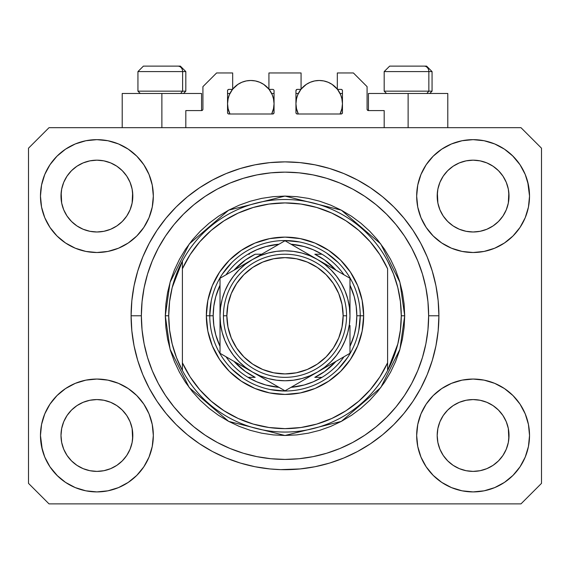 <?xml version="1.0" encoding="UTF-8"?>
<svg xmlns="http://www.w3.org/2000/svg" width="570" height="570" viewBox="0 0 570 570"><rect width="100%" height="100%" fill="white"/><g stroke="black" fill="none" stroke-linecap="round" stroke-linejoin="round"><path stroke-width="0.85" d="M185.82 127.68L185.82 110.58L201.552 110.58L185.82 110.58L185.82 127.68M202.92 109.212L202.92 86.64L202.92 109.212A1.368 1.368 0 0 1 201.552 110.58L202.072 110.473L201.552 110.58L201.552 93.48L161.88 93.48L161.88 127.68L161.88 93.48L122.208 93.48L122.208 127.68M202.92 86.64L216.6 72.96L232.674 72.96L232.674 89.376L228.912 89.376L232.674 89.376L232.674 72.96L216.6 72.96L202.92 86.64M227.544 90.744L227.544 112.632L227.544 90.744A1.368 1.368 0 0 1 228.912 89.376L228.392 89.483L228.912 89.376M228.15 98.475L227.544 103.74L227.993 108.279L229.931 114L228.912 114A1.368 1.368 0 0 1 227.544 112.632L227.943 113.601L228.912 114L272.688 114L229.931 114A23.256 23.256 0 0 1 232.51 89.376L229.311 94.841L227.993 99.201L227.544 103.74L228.15 109.005M274.056 112.632A1.368 1.368 0 0 1 272.688 114L271.669 114L273.208 113.893L274.056 112.632L274.056 90.744L274.056 112.632M272.688 89.376L268.926 89.376L272.688 89.376A1.368 1.368 0 0 1 274.056 90.744L273.949 90.224L274.056 90.744M268.926 89.376L268.926 72.96L268.926 89.376M301.074 72.96L268.926 72.96L301.074 72.96L301.074 89.376L297.312 89.376L301.074 89.376L301.074 72.96M296.343 89.775L296.792 89.483L295.944 90.744L295.944 112.632L295.944 90.744A1.368 1.368 0 0 1 297.312 89.376L296.792 89.483L297.312 89.376M296.55 98.475L295.944 103.74L296.393 108.279L298.331 114L297.312 114A1.368 1.368 0 0 1 295.944 112.632L296.343 113.601L297.312 114L341.088 114L298.331 114A23.256 23.256 0 0 1 300.91 89.376L297.711 94.841L296.393 99.201L295.944 103.74L296.55 109.005M342.456 112.632A1.368 1.368 0 0 1 341.088 114L340.069 114L341.608 113.893L342.456 112.632L342.456 90.744L342.456 112.632M341.088 89.376L337.326 89.376L341.088 89.376A1.368 1.368 0 0 1 342.456 90.744L342.349 90.224L342.456 90.744M337.326 89.376L337.326 72.96L353.4 72.96L367.08 86.64L367.08 109.212L367.08 86.64L353.4 72.96L337.326 72.96L337.326 89.376M368.448 93.48L408.12 93.48L408.12 127.68L408.12 93.48L447.792 93.48L368.448 93.48L368.448 110.58L384.18 110.58L368.448 110.58A1.368 1.368 0 0 1 367.08 109.212L367.187 109.732L367.08 109.212M384.18 110.58L384.18 127.68L384.18 110.58M341.608 89.483L342.349 90.224L341.608 89.483M273.657 89.775L273.949 90.224M227.651 90.224L228.392 89.483L227.651 90.224M368.448 110.58L367.187 109.732M202.813 109.732L202.072 110.473M280.725 469.623L269.916 468.939L254.975 466.723L240.326 463.054L226.105 457.966L212.453 451.504L199.5 443.745L187.366 434.746L176.173 424.607L166.034 413.414L157.035 401.28L149.276 388.327L142.814 374.675L137.726 360.454L134.057 345.805L131.841 330.864L131.1 315.78L131.841 300.696L134.057 285.755L137.726 271.106L142.814 256.885L149.276 243.233L157.035 230.28L166.034 218.146L176.173 206.953L187.366 196.814L199.5 187.815L212.453 180.056L226.105 173.594L240.326 168.506L254.975 164.837L269.916 162.621L285 161.88L300.084 162.621L315.025 164.837L329.674 168.506L343.895 173.594L357.547 180.056L370.5 187.815L382.634 196.814L393.827 206.953L403.966 218.146L412.965 230.28L420.724 243.233L427.186 256.885L432.274 271.106L435.943 285.755L438.159 300.696L438.9 315.78A153.9 153.9 0 0 1 285 469.68A153.9 153.9 0 0 1 131.1 315.78A153.9 153.9 0 0 1 285 161.88A153.9 153.9 0 0 1 438.9 315.78L438.159 330.864L435.943 345.805L432.274 360.454L427.186 374.675L420.724 388.327L412.965 401.28L403.966 413.414L393.827 424.607L382.634 434.746L370.5 443.745L357.547 451.504L343.895 457.966L329.674 463.054L315.025 466.723L300.084 468.939L280.725 469.623M131.157 320.055L131.129 318.844M443.218 176.159L439.926 182.336L443.239 176.13L447.707 170.686L443.239 176.13L447.707 170.686L453.15 166.219L447.707 170.686L453.15 166.219L459.356 162.906L453.15 166.219L459.356 162.906L466.096 160.861L459.356 162.906L466.096 160.861L473.1 160.17L480.104 160.861L473.1 160.17L480.104 160.861L486.844 162.906L480.132 160.861L486.844 162.906L493.05 166.219L486.887 162.92M447.721 221.481A35.91 35.91 0 0 0 459.349 229.254L453.15 225.941L459.356 229.254A35.91 35.91 0 0 0 466.082 231.299L459.327 229.24M67.018 176.159L63.726 182.336L67.039 176.13L71.507 170.686L67.039 176.13L71.507 170.686L76.95 166.219L71.507 170.686L76.95 166.219L83.156 162.906L76.95 166.219L83.156 162.906L89.896 160.861L83.156 162.906L89.896 160.861L96.9 160.17L103.904 160.861L96.9 160.17L103.904 160.861L110.644 162.906L103.932 160.861L110.644 162.906L116.85 166.219L110.687 162.92M71.521 221.481A35.91 35.91 0 0 0 83.149 229.254L76.95 225.941L83.156 229.254A35.91 35.91 0 0 0 89.882 231.299L83.127 229.24M71.585 221.545L67.039 216.03L63.726 209.824L61.681 203.084L63.726 209.817L61.681 203.084L61.161 192.56L60.99 196.08A35.91 35.91 0 0 1 96.9 160.17A35.91 35.91 0 0 1 132.81 196.08L132.639 199.6L132.81 196.08A35.91 35.91 0 0 1 96.9 231.99A35.91 35.91 0 0 1 60.99 196.08A35.91 35.91 0 0 0 61.161 199.6L61.681 203.084A35.91 35.91 0 0 0 71.499 221.459M89.903 231.299A35.91 35.91 0 0 0 103.897 231.299M116.936 225.884L110.644 229.254L103.904 231.299A35.91 35.91 0 0 0 122.279 221.481M122.301 221.459A35.91 35.91 0 0 0 132.119 203.098L130.074 209.824L132.119 203.084L130.074 209.824L126.761 216.03L130.074 209.824L126.761 216.03L122.293 221.474L126.761 216.03L122.293 221.474L116.85 225.941L122.293 221.474L116.85 225.941L110.601 229.275M110.644 162.906L116.85 166.219L122.293 170.686L126.761 176.13L130.074 182.336L132.119 189.076L130.074 182.336L132.119 189.076L132.81 196.137M447.785 221.545L443.239 216.03L439.926 209.824L437.881 203.084L439.926 209.817L437.881 203.084L437.361 192.56L437.19 196.08A35.91 35.91 0 0 1 473.1 160.17A35.91 35.91 0 0 1 509.01 196.08L508.839 199.6L509.01 196.08A35.91 35.91 0 0 1 473.1 231.99A35.91 35.91 0 0 1 437.19 196.08A35.91 35.91 0 0 0 437.361 199.6L437.881 203.084A35.91 35.91 0 0 0 447.699 221.459M466.103 231.299A35.91 35.91 0 0 0 480.097 231.299M493.136 225.884L486.844 229.254L480.104 231.299A35.91 35.91 0 0 0 498.479 221.481M498.501 221.459A35.91 35.91 0 0 0 508.319 203.098L506.274 209.824L508.319 203.084L506.274 209.824L502.961 216.03L506.274 209.824L502.961 216.03L498.493 221.474L502.961 216.03L498.493 221.474L493.05 225.941L498.493 221.474L493.05 225.941L486.801 229.275M486.844 162.906L493.05 166.219L498.493 170.686L502.961 176.13L506.274 182.336L508.319 189.076L506.274 182.336L508.319 189.076L509.01 196.137M437.361 438.993A35.91 35.91 0 0 0 437.361 439L437.19 435.48L437.881 442.484L439.926 449.224L437.881 442.484L437.19 435.48A35.91 35.91 0 0 1 473.1 399.57A35.91 35.91 0 0 1 509.01 435.48L509.01 435.537M473.079 471.39A35.91 35.91 0 0 0 473.086 471.39L466.096 470.699A35.91 35.91 0 0 0 466.082 470.699L459.349 468.654L466.096 470.699L459.356 468.654L453.15 465.341L459.356 468.654L453.15 465.341L447.707 460.874L443.239 455.43L439.926 449.224L437.881 442.484M498.479 410.079A35.91 35.91 0 0 0 486.851 402.306L480.104 400.261L486.844 402.306L493.05 405.619L486.844 402.306L493.05 405.619L498.493 410.087L502.961 415.53L506.274 421.736L508.319 428.476L506.274 421.736L508.319 428.476L508.839 439A35.91 35.91 0 0 0 508.839 438.993L509.01 435.48L508.319 442.484L506.274 449.224L508.319 442.484L506.274 449.224L502.961 455.43L506.274 449.224L502.961 455.43L498.493 460.874L502.961 455.43L498.493 460.874L493.05 465.341L498.493 460.874L493.05 465.341L486.844 468.654L493.05 465.341L486.844 468.654L480.104 470.699A35.91 35.91 0 0 0 480.125 470.699L473.1 471.39A35.91 35.91 0 0 0 473.121 471.39M61.161 438.993A35.91 35.91 0 0 0 61.161 439L60.99 435.48L61.681 442.484L63.726 449.224L61.681 442.484L60.99 435.48A35.91 35.91 0 0 1 96.9 399.57A35.91 35.91 0 0 1 132.81 435.48L132.81 435.537M96.879 471.39A35.91 35.91 0 0 0 96.886 471.39L89.896 470.699A35.91 35.91 0 0 0 89.882 470.699L83.149 468.654L89.896 470.699L83.156 468.654L76.95 465.341L83.156 468.654L76.95 465.341L71.507 460.874L67.039 455.43L63.726 449.224L61.681 442.484M122.279 410.079A35.91 35.91 0 0 0 110.651 402.306L103.904 400.261L110.644 402.306L116.85 405.619L110.644 402.306L116.85 405.619L122.293 410.087L126.761 415.53L130.074 421.736L132.119 428.476L130.074 421.736L132.119 428.476L132.632 439.021A35.91 35.91 0 0 0 132.639 438.993L132.81 435.48L132.119 442.484L130.074 449.224L132.119 442.484L130.074 449.224L126.761 455.43L130.074 449.224L126.761 455.43L122.293 460.874L126.761 455.43L122.293 460.874L116.85 465.341L122.293 460.874L116.85 465.341L110.644 468.654L116.85 465.341L110.644 468.654L103.904 470.699A35.91 35.91 0 0 0 103.925 470.699L96.9 471.39A35.91 35.91 0 0 0 96.921 471.39M57 395.58L65.55 388.562L75.304 383.346L85.892 380.133L96.9 379.05L107.908 380.133L118.496 383.346L128.25 388.562L136.8 395.58L143.818 404.13L149.034 413.884L152.247 424.472L153.33 435.48A56.43 56.43 0 0 1 96.9 491.91A56.43 56.43 0 0 1 40.47 435.48L41.553 424.472L44.766 413.884L49.982 404.13L57 395.58L60.99 391.946M528.447 424.472L529.53 435.48A56.43 56.43 0 0 1 473.1 491.91A56.43 56.43 0 0 1 416.67 435.48L417.753 424.472L420.966 413.884L426.182 404.13L433.2 395.58L441.75 388.562L451.504 383.346L462.092 380.133L473.1 379.05L484.108 380.133L494.696 383.346L504.45 388.562L513 395.58L520.018 404.13L525.234 413.884L528.447 424.472L529.53 435.48L528.447 446.488L525.234 457.076L520.018 466.83L513 475.38L504.45 482.398L494.696 487.614L484.108 490.827L473.1 491.91L462.092 490.827L451.504 487.614L441.75 482.398L433.2 475.38L426.182 466.83L420.966 457.076L417.753 446.488L416.67 435.48A56.43 56.43 0 0 1 473.1 379.05A56.43 56.43 0 0 1 529.53 435.48L528.447 446.488M527.735 181.944L529.53 196.08A56.43 56.43 0 0 1 473.1 252.51A56.43 56.43 0 0 1 416.67 196.08L417.753 185.072L420.966 174.484L426.182 164.73L433.2 156.18L441.75 149.162L451.504 143.946L462.092 140.733L473.1 139.65L484.108 140.733L494.696 143.946L504.45 149.162L513 156.18L520.018 164.73L525.234 174.484L528.447 185.072L529.53 196.08L528.447 207.088L525.234 217.676L520.018 227.43L513 235.98L509.01 239.614M41.553 207.088L40.47 196.08A56.43 56.43 0 0 1 96.9 139.65A56.43 56.43 0 0 1 153.33 196.08A56.43 56.43 0 0 1 96.9 252.51A56.43 56.43 0 0 1 40.47 196.08L41.553 185.072L44.766 174.484L49.982 164.73L57 156.18L65.55 149.162L75.304 143.946L85.892 140.733L96.9 139.65L107.908 140.733L118.496 143.946L128.25 149.162L136.8 156.18L143.818 164.73L149.034 174.484L152.247 185.072L153.33 196.08L152.247 207.088L149.034 217.676L143.818 227.43L136.8 235.98L128.25 242.998L118.496 248.214L107.908 251.427L96.9 252.51L85.892 251.427L75.304 248.214L65.55 242.998L57 235.98L49.982 227.43L44.766 217.676L41.553 207.088L40.47 196.08L41.553 185.072M286.632 469.673L284.993 469.68M110.644 229.254L116.85 225.941M83.156 229.254L89.896 231.299L83.156 229.254L76.95 225.941L83.156 229.254M486.844 229.254L493.05 225.941M459.356 229.254L466.096 231.299L459.356 229.254L453.15 225.941L459.356 229.254M509.01 435.48L508.839 431.96L509.01 435.48A35.91 35.91 0 0 1 473.1 471.39A35.91 35.91 0 0 1 437.19 435.48L437.881 428.476L439.926 421.736L437.881 428.476L439.926 421.736L443.239 415.53L439.926 421.736A35.91 35.91 0 0 0 437.881 428.462L437.19 435.152M132.81 435.48L132.639 431.96L132.81 435.48A35.91 35.91 0 0 1 96.9 471.39A35.91 35.91 0 0 1 60.99 435.48L61.681 428.476L63.726 421.736L61.681 428.476L63.726 421.736L67.039 415.53L63.726 421.736A35.91 35.91 0 0 0 61.681 428.462L60.99 435.152M67.018 415.559L71.507 410.087L67.039 415.53L71.507 410.087L76.95 405.619L71.507 410.087L76.95 405.619L83.156 402.306L76.95 405.619L83.156 402.306L89.896 400.261L83.156 402.306A35.91 35.91 0 0 0 71.521 410.079M443.218 415.559L447.707 410.087L443.239 415.53L447.707 410.087L453.15 405.619L447.707 410.087L453.15 405.619L459.356 402.306L453.15 405.619L459.356 402.306L466.096 400.261L459.356 402.306A35.91 35.91 0 0 0 447.721 410.079M437.19 196.023L437.881 189.076L439.926 182.336L437.881 189.076L439.926 182.336L443.239 176.13M509.01 196.08L508.839 192.56A35.91 35.91 0 0 0 508.839 192.56L508.319 203.084L508.839 199.6M60.99 196.023L61.681 189.076L63.726 182.336L61.681 189.076L63.726 182.336L67.039 176.13M132.81 196.08L132.639 192.56A35.91 35.91 0 0 0 132.639 192.56L132.119 203.084L132.639 199.6M520.98 503.88L49.02 503.88L28.5 483.36L28.5 148.2L49.02 127.68L520.98 127.68L541.5 148.2L541.5 483.36L520.98 503.88L541.5 483.36L541.5 148.2L520.98 127.68L49.02 127.68L28.5 148.2L28.5 483.36L49.02 503.88L520.98 503.88M42.266 449.616L40.47 435.48A56.43 56.43 0 0 1 96.9 379.05A56.43 56.43 0 0 1 153.33 435.48L152.247 446.488L149.034 457.076L143.818 466.83L136.8 475.38L128.25 482.398L118.496 487.614L107.908 490.827L96.9 491.91L85.892 490.827L75.304 487.614L65.55 482.398L57 475.38L49.982 466.83L44.766 457.076L41.553 446.488L40.47 435.48L41.553 424.472M509.01 391.946L513 395.58M60.99 239.614L57 235.98M513 235.98L504.45 242.998L494.696 248.214L484.108 251.427L473.1 252.51L462.092 251.427L451.504 248.214L441.75 242.998L433.2 235.98L426.182 227.43L420.966 217.676L417.753 207.088L416.67 196.08A56.43 56.43 0 0 1 473.1 139.65A56.43 56.43 0 0 1 529.53 196.08L528.447 207.088M131.107 314.141L131.1 315.78L131.107 314.141M131.157 311.505L131.129 312.759M432.274 271.106L431.376 268.249M343.895 173.594L329.674 168.506L343.895 173.594M240.326 168.506L226.105 173.594L240.326 168.506M142.814 256.885L141.873 259.222M137.726 360.454L138.624 363.311M226.105 457.966L240.326 463.054L226.105 457.966M329.674 463.054L343.895 457.966L329.674 463.054M427.186 374.675L428.127 372.338M201.552 93.48L122.208 93.48M65.55 149.162L64.025 150.216M49.982 164.73L55.753 157.463M103.904 231.299L96.9 231.99L89.896 231.299L96.9 231.99L103.904 231.299M71.507 221.474L76.95 225.941L71.507 221.474L67.039 216.03L63.726 209.824M520.018 164.73L512.409 155.589M441.75 149.162L433.2 156.18M420.966 174.484L419.663 177.947M520.018 227.43L521.058 225.813M480.104 231.299L473.1 231.99L466.096 231.299L473.1 231.99L480.104 231.299M447.707 221.474L453.15 225.941L447.707 221.474L443.239 216.03L439.926 209.824M504.45 482.398L505.975 481.344M520.018 466.83L514.247 474.098M480.097 400.261A35.91 35.91 0 0 0 473.114 399.57L466.096 400.261A35.91 35.91 0 0 0 459.363 402.299L466.096 400.261L473.1 399.57L480.104 400.261L486.844 402.306A35.91 35.91 0 0 0 480.118 400.261L473.1 399.57A35.91 35.91 0 0 0 466.103 400.261M49.982 404.13L48.942 405.747M49.982 466.83L57.591 475.971M128.25 482.398L136.8 475.38M149.034 457.076L150.338 453.613M103.897 400.261A35.91 35.91 0 0 0 96.914 399.57L89.896 400.261A35.91 35.91 0 0 0 83.163 402.299L89.896 400.261L96.9 399.57L103.904 400.261L110.644 402.306A35.91 35.91 0 0 0 103.918 400.261L96.9 399.57A35.91 35.91 0 0 0 89.903 400.261M57 156.18L57.591 155.589M132.81 152.546L136.8 156.18M513 156.18L514.247 157.463M513 475.38L512.409 475.971M437.19 479.014L433.2 475.38M453.15 465.341L447.707 460.874L443.261 455.459M57 475.38L55.753 474.098M76.95 465.341L71.507 460.874L67.061 455.459M132.639 431.96L132.119 428.476A35.91 35.91 0 0 0 122.301 410.101M71.499 410.101A35.91 35.91 0 0 0 63.726 421.729L67.039 415.53M61.161 431.96A35.91 35.91 0 0 0 60.99 435.466L61.161 431.96M122.215 410.015L126.761 415.53L130.074 421.736M508.839 431.96L508.319 428.476A35.91 35.91 0 0 0 498.501 410.101M447.699 410.101A35.91 35.91 0 0 0 439.926 421.729L443.239 415.53M437.361 431.96A35.91 35.91 0 0 0 437.19 435.466L437.361 431.96M498.415 410.015L502.961 415.53L506.274 421.736M493.05 166.219L498.493 170.686L502.961 176.13L506.274 182.336M473.1 160.17L466.118 160.854M116.85 166.219L122.293 170.686L126.761 176.13L130.074 182.336M96.9 160.17L89.918 160.854M116.85 405.619L122.293 410.087L126.761 415.53M132.119 189.076L132.639 192.56M61.161 192.56L61.681 189.076M493.05 405.619L498.493 410.087L502.961 415.53M508.319 189.076L508.839 192.56M437.361 192.56L437.881 189.076M443.239 455.43L439.926 449.224M480.104 470.699L473.1 471.39L466.096 470.699M508.839 439L508.319 442.484M67.039 455.43L63.726 449.224M103.904 470.699L96.9 471.39L89.896 470.699M132.639 439L132.119 442.484M428.854 91.157L426.837 93.48L428.854 91.157L432.06 91.157L428.854 91.157L428.854 71.592L428.854 91.157L384.18 91.157L428.854 91.157M426.431 66.12L424.116 66.12A5.472 4.738 90 0 1 428.854 71.592L384.18 71.592L389.652 66.12L384.18 71.592L384.18 91.157L386.503 93.48M429.737 93.48L432.06 91.157L432.06 71.592L426.588 66.12L432.06 71.592L428.854 71.592A5.472 4.738 -90 0 0 424.116 66.12L389.695 66.12M390.635 66.12L392.124 66.12M424.116 66.12L389.83 66.12M384.415 71.592L428.854 71.592M182.614 91.157L180.597 93.48L182.614 91.157L185.82 91.157L182.614 91.157L182.614 71.592L182.614 91.157L137.94 91.157L182.614 91.157M180.191 66.12L177.876 66.12A5.472 4.738 90 0 1 182.614 71.592L137.94 71.592L143.412 66.12L137.94 71.592L137.94 91.157L140.263 93.48M183.497 93.48L185.82 91.157L185.82 71.592L180.348 66.12L185.82 71.592L182.614 71.592A5.472 4.738 -90 0 0 177.876 66.12L143.455 66.12M144.395 66.12L145.884 66.12M177.876 66.12L143.59 66.12M138.175 71.592L182.614 71.592M206.34 315.78L209.76 315.78L206.34 315.78L207.851 300.433L212.325 285.677L219.6 272.082L229.382 260.162L241.302 250.38L254.897 243.105L269.653 238.631L285 237.12L300.347 238.631L315.103 243.105L328.698 250.38L340.618 260.162L350.4 272.082L357.675 285.677L362.149 300.433L363.66 315.78A78.66 78.66 0 0 1 285 394.44A78.66 78.66 0 0 1 206.34 315.78A78.66 78.66 0 0 1 285 237.12A78.66 78.66 0 0 1 363.66 315.78L362.149 331.127L357.675 345.883L350.4 359.478L340.618 371.398L328.698 381.18L315.103 388.455L300.347 392.93L285 394.44L269.653 392.93L254.897 388.455L241.302 381.18L229.382 371.398L219.6 359.478L212.325 345.883L207.851 331.127L206.34 315.78M360.24 315.78L363.66 315.78L360.24 315.78A75.24 75.24 0 0 0 285 240.54A75.24 75.24 0 0 0 209.76 315.78L213.18 315.78A71.82 71.82 0 0 1 220.02 285.192L215.795 296.585L213.835 306.097L213.18 315.78L213.835 325.463L215.795 334.975L220.02 346.368A71.82 71.82 0 0 1 213.18 315.78L209.76 315.78A75.24 75.24 0 0 1 285 240.54A75.24 75.24 0 0 1 360.24 315.78A75.24 75.24 0 0 1 285 391.02A75.24 75.24 0 0 1 209.76 315.78A75.24 75.24 0 0 0 285 391.02A75.24 75.24 0 0 0 360.24 315.78L356.82 315.78L360.24 315.78L358.794 330.458M165.3 315.78L168.72 315.78A116.28 116.28 0 0 1 387.6 261.06A116.28 116.28 0 0 1 401.28 315.78L404.7 315.78L399.912 349.296L380.76 387.6L341.33 421.401L285 435.48L228.67 421.401L189.24 387.6L170.088 349.296L165.3 315.78L165.877 327.515L167.601 339.136L170.451 350.529L174.413 361.587L179.436 372.203L185.471 382.285L192.468 391.718L200.362 400.418L209.062 408.312L218.495 415.309L228.577 421.344L239.193 426.367L250.251 430.329L261.644 433.179L273.265 434.903L285 435.48L296.735 434.903L308.356 433.179L319.749 430.329L330.807 426.367L341.423 421.344L351.505 415.309L360.938 408.312L369.638 400.418L377.532 391.718L384.529 382.285L390.564 372.203L395.587 361.587L399.549 350.529L402.399 339.136L404.123 327.515L404.7 315.78L404.123 304.045L402.399 292.424L399.549 281.031L395.587 269.973L390.564 259.357L384.529 249.275L377.532 239.842L369.638 231.142L360.938 223.248L351.505 216.251L341.423 210.216L330.807 205.193L319.749 201.231L308.356 198.381L296.735 196.657L285 196.08L273.265 196.657L261.644 198.381L250.251 201.231L239.193 205.193L228.577 210.216L218.495 216.251L209.062 223.248L200.362 231.142L192.468 239.842L185.471 249.275L179.436 259.357L174.413 269.973L170.451 281.031L167.601 292.424L165.877 304.045L165.3 315.78L170.088 282.264L189.24 243.96L228.67 210.159L285 196.08L341.33 210.159L380.76 243.96L399.912 282.264L404.7 315.78L401.28 315.78A116.28 116.28 0 0 1 387.6 370.5L397.81 343.981L400.411 329.987L401.28 315.78L400.411 301.573L397.81 287.579L393.514 274.006L387.6 261.06A116.28 116.28 0 0 0 182.4 261.06L182.4 362.798L190.123 376.905L199.778 389.773L211.164 401.137L224.046 410.763L238.167 418.466L253.237 424.08L268.954 427.493L285 428.64L301.046 427.493L316.763 424.08L331.833 418.466L345.954 410.763L358.836 401.137L370.222 389.773L379.876 376.905L387.6 362.798L387.6 268.762L379.876 254.655L370.222 241.787L358.836 230.422L345.954 220.797L331.833 213.094L316.763 207.48L301.046 204.067L285 202.92L268.954 204.067L253.237 207.48L238.167 213.094L224.046 220.797L211.164 230.422L199.778 241.787L190.123 254.655L182.4 268.762A112.86 112.86 0 0 1 387.6 268.762L387.6 362.798A112.86 112.86 0 0 1 182.4 362.798L182.4 370.5A116.28 116.28 0 0 1 168.72 315.78L165.3 315.78M131.1 315.78L141.36 315.78A143.64 143.64 0 0 1 285 172.14A143.64 143.64 0 0 1 428.64 315.78L438.9 315.78L428.64 315.78L427.949 329.859L425.883 343.803L422.455 357.476L417.703 370.749L411.683 383.489L404.429 395.58L396.036 406.902L386.567 417.347L376.122 426.816L364.8 435.209L352.709 442.463L339.969 448.483L326.695 453.236L313.023 456.663L299.079 458.729L285 459.42L270.921 458.729L256.977 456.663L243.305 453.236L230.031 448.483L217.291 442.463L205.2 435.209L193.878 426.816L183.433 417.347L173.964 406.902L165.571 395.58L158.317 383.489L152.297 370.749L147.544 357.476L144.117 343.803L142.051 329.859L141.36 315.78L142.051 301.701L144.117 287.757L147.544 274.084L152.297 260.811L158.317 248.071L165.571 235.98L173.964 224.658L183.433 214.213L193.878 204.744L205.2 196.351L217.291 189.097L230.031 183.077L243.305 178.325L256.977 174.897L270.921 172.831L285 172.14L299.079 172.831L313.023 174.897L326.695 178.325L339.969 183.077L352.709 189.097L364.8 196.351L376.122 204.744L386.567 214.213L396.036 224.658L404.429 235.98L411.683 248.071L417.703 260.811L422.455 274.084L425.883 287.757L427.949 301.701L428.64 315.78A143.64 143.64 0 0 1 285 459.42A143.64 143.64 0 0 1 141.36 315.78L131.1 315.78M387.6 370.5A116.28 116.28 0 0 1 182.4 370.5A116.28 116.28 0 0 0 387.6 370.5L387.6 362.798L387.6 370.5L393.514 357.554L397.81 343.981M432.274 360.454L431.376 363.311M142.814 374.675L141.873 372.338M137.726 271.106L138.624 268.249M427.186 256.885L428.127 259.222M338.202 262.578L326.802 253.222M299.678 241.986L285 240.54M231.798 262.578L222.442 273.978M211.206 301.103L209.76 315.78M231.798 368.982L243.198 378.338M270.322 389.574L285 391.02M338.202 368.982L347.558 357.582M182.4 261.06L172.19 287.579L169.589 301.573L168.72 315.78L169.589 329.987L172.19 343.981L176.486 357.554L182.4 370.5L182.4 261.06L176.486 274.006L172.19 287.579M248.007 254.22A71.82 71.82 0 0 1 279.001 244.209L265.805 246.575L256.65 249.795L248.007 254.22A71.82 71.82 0 0 0 226.019 274.797A71.82 71.82 0 0 1 248.007 254.22L249.354 254.22M290.999 244.209A71.82 71.82 0 0 1 321.993 254.22L313.35 249.795L304.195 246.575L290.999 244.209M349.98 285.192A71.82 71.82 0 0 1 356.82 315.78L356.165 306.097L354.205 296.585L349.98 285.192M349.98 346.368L354.205 334.975L356.165 325.463L356.82 315.78A71.82 71.82 0 0 1 349.98 346.368M248.007 377.34L256.65 381.765L265.805 384.985L279.001 387.351A71.82 71.82 0 0 1 248.007 377.34L255.182 377.34A68.4 68.4 0 0 1 234.013 361.373L245.357 371.519L255.182 377.34L248.007 377.34A71.82 71.82 0 0 1 226.019 356.763A71.82 71.82 0 0 0 248.007 377.34M290.999 387.351L304.195 384.985L313.35 381.765L321.993 377.34A71.82 71.82 0 0 1 290.999 387.351M321.993 254.22L314.818 254.22A68.4 68.4 0 0 1 335.987 270.187L324.644 260.041L314.818 254.22L321.993 254.22A71.82 71.82 0 0 1 343.981 274.797A71.82 71.82 0 0 0 321.993 254.22M261.666 254.22L255.182 254.22L245.357 260.041L234.013 270.187A68.4 68.4 0 0 1 255.182 254.22L261.666 254.22M321.993 377.34A71.82 71.82 0 0 0 343.981 356.763A71.82 71.82 0 0 1 321.993 377.34L314.818 377.34L324.644 371.519L335.987 361.373A68.4 68.4 0 0 1 314.818 377.34L320.646 377.34M223.44 315.78L226.86 315.78A58.14 58.14 0 0 1 285 257.64A58.14 58.14 0 0 1 343.14 315.78L346.56 315.78A61.56 61.56 0 0 0 285 254.22A61.56 61.56 0 0 0 223.44 315.78A61.56 61.56 0 0 1 285 254.22A61.56 61.56 0 0 1 346.56 315.78A61.56 61.56 0 0 1 285 377.34A61.56 61.56 0 0 1 223.44 315.78A61.56 61.56 0 0 0 285 377.34A61.56 61.56 0 0 0 346.56 315.78L343.14 315.78L342.021 304.437L338.715 293.529L333.343 283.482L326.111 274.669L317.298 267.437L307.251 262.065L296.343 258.759L285 257.64L273.657 258.759L262.749 262.065L252.702 267.437L243.889 274.669L236.657 283.482L231.285 293.529L227.979 304.437L226.86 315.78L227.979 327.123L231.285 338.031L236.657 348.078L243.889 356.891L252.702 364.123L262.749 369.495L273.657 372.801L285 373.92L296.343 372.801L307.251 369.495L317.298 364.123L326.111 356.891L333.343 348.078L338.715 338.031L342.021 327.123L343.14 315.78A58.14 58.14 0 0 1 285 373.92A58.14 58.14 0 0 1 226.86 315.78L223.44 315.78M349.98 317.169L349.98 278.267L285 240.747L220.02 278.267L220.02 353.293L285 390.813L349.98 353.293L349.98 325.548M349.98 335.103L349.98 332.175M349.98 341.687L349.98 325.506M317.462 372.075L309.083 376.905M293.75 385.762L317.49 372.053L324.558 367.329L330.949 361.729L336.549 355.338L341.273 348.27L345.035 340.646L347.764 332.595L349.424 324.237M289.824 388.028L349.98 353.293L349.98 335.117M252.482 372.039L244.103 367.201M228.769 358.352L252.51 372.053L260.134 375.815L268.185 378.544L276.543 380.204M224.844 356.079L252.51 372.053A64.98 64.98 0 0 1 220.02 315.78L220.02 306.012M220.02 314.391L220.02 306.054M220.02 290.016L220.02 315.78L220.576 324.259L222.236 332.595L224.965 340.646L228.727 348.27L233.451 355.338L239.051 361.729L245.442 367.329L252.51 372.053L285 390.813L292.738 386.346M252.553 259.478L260.918 254.655M277.219 245.243L252.51 259.507L245.442 264.231L239.051 269.831L233.451 276.222L228.727 283.29L224.965 290.914L222.236 298.965L220.576 307.323M280.298 243.461L252.51 259.507A64.98 64.98 0 0 1 317.49 259.507L326.019 264.43M317.533 259.535L325.897 264.359M342.221 273.785L317.49 259.507L309.866 255.745L301.815 253.016L293.457 251.356M345.156 275.481L326.026 264.437M349.98 344.387L349.98 353.293L349.98 344.387M326.026 367.123L330.799 364.373L326.019 367.13M334.277 362.363L341.231 358.352L334.277 362.363M345.156 356.079L342.242 357.761L345.156 356.079M261.046 376.984L265.82 379.741L261.067 376.991M269.296 381.743L276.251 385.762L269.296 381.75M280.176 388.028L277.262 386.346L280.176 388.028M220.02 341.687L220.02 353.293L227.758 357.761M235.724 269.197L228.784 273.208L235.724 269.197M239.201 267.188L243.967 264.437L239.201 267.188M224.844 275.481L227.758 273.799L224.844 275.481M276.543 251.356L268.185 253.016L260.134 255.745L252.51 259.507L220.02 278.267L220.02 296.443M308.954 254.576L304.18 251.819L308.954 254.576M293.771 245.812L300.675 249.795L293.771 245.812M289.703 243.461L292.738 245.214L289.703 243.461M349.98 290.016L349.98 287.209M233.465 276.201L228.727 283.29M293.457 380.204L301.815 378.544L309.866 375.815L317.49 372.053A64.98 64.98 0 0 1 252.51 372.053L260.918 376.905M336.535 355.359L341.273 348.27M349.424 307.323L347.764 298.965L345.035 290.914L341.273 283.29L336.549 276.222L330.949 269.831L324.558 264.231L317.49 259.507A64.98 64.98 0 0 1 349.98 315.78L349.424 307.301M349.98 299.385L349.98 306.012M220.02 296.486L220.02 299.385M228.435 358.152L227.779 357.775M220.02 332.175L220.02 325.548M293.415 385.954L292.773 386.325M349.424 324.259L349.98 315.78A64.98 64.98 0 0 1 317.49 372.053L325.897 367.201M293.479 251.356L285 250.8L276.521 251.356M220.576 307.301L220.02 315.78A64.98 64.98 0 0 1 252.51 259.507L244.103 264.359M276.521 380.204L285 380.76L293.479 380.204M349.98 306.054L349.98 278.267L342.242 273.799M309.083 254.655L285 240.747L277.262 245.214M220.02 325.506L220.02 353.293M349.98 287.173L349.98 278.267M333.343 283.482L326.111 274.669M252.702 267.437L243.889 274.669M236.657 348.078L243.889 356.891M317.298 364.123L326.111 356.891M232.674 89.169A23.256 23.256 0 0 1 268.926 89.169L263.718 84.403L259.699 82.251L255.339 80.933L250.8 80.484L246.261 80.933L241.901 82.251L237.882 84.403L232.674 89.169M273.45 109.005L274.056 103.74L273.607 99.201L272.289 94.841L269.09 89.376A23.256 23.256 0 0 1 271.669 114L273.607 108.279L274.056 103.74L273.45 98.475M234.049 87.609L234.833 86.832M237.334 84.78L238.125 84.239M241.687 82.344L242.478 82.023M245.649 81.061L246.746 80.84M254.854 80.84L255.959 81.061M259.122 82.023L259.913 82.344M263.475 84.239L264.266 84.78M266.767 86.832L267.551 87.609M273.13 97.242L271.954 94.078M271.669 93.48L274.056 93.48L271.669 93.48M271.954 113.401L273.13 110.238M227.544 93.48L229.931 93.48L227.544 93.48M229.646 94.078L228.47 97.242M228.47 110.238L229.646 113.401M301.074 89.169A23.256 23.256 0 0 1 337.326 89.169L332.118 84.403L328.099 82.251L323.739 80.933L319.2 80.484L314.661 80.933L310.301 82.251L306.282 84.403L301.074 89.169M341.85 109.005L342.456 103.74L342.007 99.201L340.689 94.841L337.49 89.376A23.256 23.256 0 0 1 340.069 114L342.007 108.279L342.456 103.74L341.85 98.475M302.449 87.609L303.233 86.832M305.734 84.78L306.525 84.239M310.087 82.344L310.878 82.023M314.049 81.061L315.146 80.84M323.254 80.84L324.358 81.061M327.522 82.023L328.313 82.344M331.875 84.239L332.666 84.78M335.167 86.832L335.951 87.609M341.53 97.242L340.354 94.078M340.069 93.48L342.456 93.48L340.069 93.48M340.354 113.401L341.53 110.238M295.944 93.48L298.331 93.48L295.944 93.48M298.046 94.078L296.87 97.242M296.87 110.238L298.046 113.401M447.792 93.48L447.792 127.68"/></g></svg>
